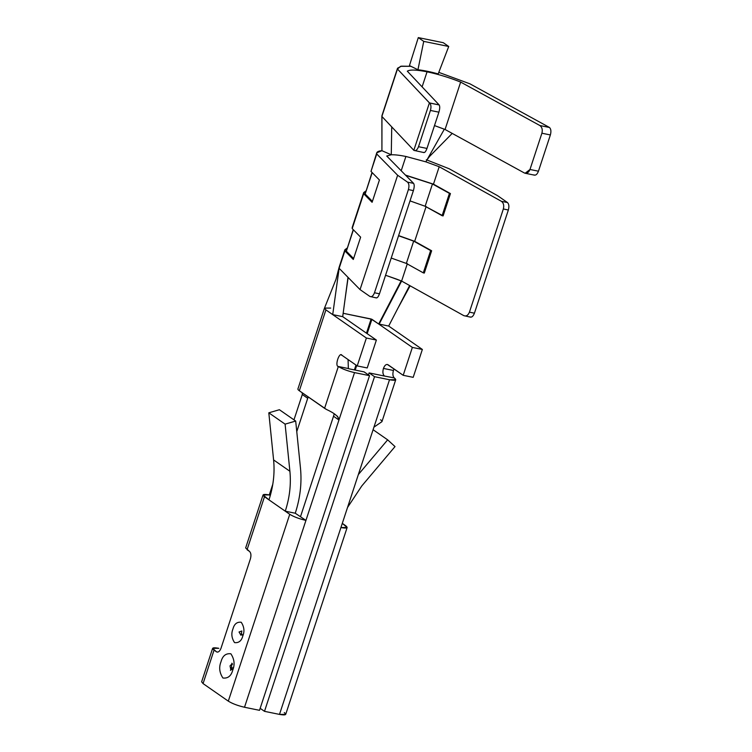 <?xml version="1.0" encoding="UTF-8"?>
<svg xmlns="http://www.w3.org/2000/svg" width="752" height="752" viewBox="0 0 752 752"><rect width="100%" height="100%" fill="white"/><g stroke="black" fill="none" stroke-linecap="round" stroke-linejoin="round"><path stroke-width="1.13" d="M372.024 172.452L365.162 194.016L372.193 172.622L365.162 194.016L372.4 201.386L365.162 194.016M432.466 183.958L405.704 175.338L432.466 183.958L425.134 206.264L432.466 183.958L449.442 193.386L432.466 183.958M410.019 200.887L425.134 206.264L442.101 215.702L449.442 193.386L442.101 215.702L443.107 215.909L450.439 193.593L443.107 215.909L425.134 206.264L410.019 200.887M460.656 82.081C449.198 77.531 437.993 74.119 427.061 71.816L422.107 86.865L427.061 71.816C416.392 69.701 409.812 69.494 407.311 71.186L439.168 104.951C439.995 106.305 439.901 108.711 438.895 112.18L430.426 110.45C431.357 106.963 431.065 104.472 429.542 102.986L397.47 69.034L397.535 68.216L401.446 66.157L410.902 66.308L400.609 66.308L397.47 69.034L381.875 116.438L397.47 69.034L429.411 102.892L413.826 150.297L381.875 116.438L381.96 115.592L381.922 150.691C378.03 151.002 376.291 152.092 376.724 153.972L376.752 152.825L381.922 150.691L381.875 116.438L413.826 150.297L429.411 102.892L439.168 104.951L407.311 71.186C409.812 69.494 416.392 69.701 427.061 71.816C437.993 74.119 449.198 77.531 460.656 82.081L445.062 129.485L460.656 82.081L539.861 125.518L460.656 82.081M434.487 125.575L445.062 129.485L444.347 129.203L425.848 161.84L405.901 156.463L401.201 170.751L405.901 156.463C399.716 155.213 394.838 154.649 391.275 154.78L386.725 156.012L391.275 154.78L381.922 150.691L391.275 154.78L391.736 126.891L391.275 154.78C394.838 154.649 399.716 155.213 405.901 156.463L425.848 161.84L439.196 166.728L425.848 161.84L444.347 129.203L434.487 125.575M396.699 279.152L401.606 281.069L407.34 263.632L401.606 281.069L387.59 275.965L396.699 279.152M385.541 275.317L387.59 275.965L385.541 275.317M342.01 355.339L357.209 365.914L366.384 338.024L357.209 365.914L342.01 355.339C339.434 351.118 334.461 366.233 338.334 366.497L324.582 408.327L326.359 409.398L299.334 390.767L325.917 309.899L332.713 314.618L342.705 316.658L376.376 340.064L367.211 367.954L357.209 365.914L367.211 367.954L376.376 340.064L366.384 338.024L332.713 314.618L339.331 266.81L344.877 249.767L347.161 248.075L344.867 250.877L339.133 268.314L360.039 289.595L397.629 175.254L376.724 153.972L370.999 171.4L376.724 153.972L397.629 175.254L407.518 182.125L413.591 183.366L386.725 156.012L413.591 183.366C414.465 184.729 414.399 187.135 413.393 190.613L379.469 293.797C378.256 297.049 377.1 298.356 376 297.707C377.1 298.356 378.256 297.049 379.469 293.797L413.393 190.613L408.402 189.589L374.477 292.772L379.469 293.797L374.477 292.772L408.402 189.589C409.332 186.101 409.041 183.62 407.518 182.125L397.629 175.254L360.039 289.595L339.133 268.314L332.713 314.618L366.384 338.024L376.376 340.064L342.705 316.658L332.713 314.618L325.917 309.899L299.334 390.767L324.582 408.327L338.334 366.497L348.336 368.536L348.082 359.569L348.336 368.536L338.334 366.497C334.461 366.233 339.434 351.118 342.01 355.339L341.37 355.066M387.985 364.729C386.227 363.949 384.714 365.181 383.435 368.424C384.714 365.181 386.227 363.949 387.985 364.729L403.194 375.304L412.359 347.415L378.688 324.009L388.681 326.048L422.361 349.454L388.681 326.048L378.688 324.009L412.359 347.415L422.361 349.454L413.186 377.344L403.194 375.304L387.346 364.457M383.435 368.424L393.428 370.463L394.067 368.959L393.428 370.463C392.497 373.951 392.788 376.432 394.311 377.927C392.788 376.432 392.497 373.951 393.428 370.463L383.435 368.424C382.505 371.902 382.796 374.393 384.319 375.887C382.796 374.393 382.505 371.902 383.435 368.424M405.45 175.075L433.472 184.165L439.196 166.728L501.396 201.301L507.468 202.542L497.589 195.67L449.198 168.777L497.589 195.67L507.468 202.542C508.991 204.036 509.283 206.518 508.352 210.005L474.427 313.189C473.149 316.432 471.636 317.664 469.878 316.883C471.636 317.664 473.149 316.432 474.427 313.189L508.352 210.005L503.351 208.981L469.427 312.165L474.427 313.189L469.427 312.165L503.351 208.981C504.216 205.484 503.567 202.927 501.396 201.301L439.196 166.728L433.472 184.165L450.439 193.593L433.472 184.165L405.45 175.075M363.658 193.715L363.667 192.597L365.961 190.905L363.658 193.715L352.199 228.57L363.658 193.715L372.099 202.297L363.658 193.715M363.667 192.597L352.209 227.461L352.199 228.57L360.64 237.162L353.299 259.468L344.867 250.877L353.299 259.468L360.64 237.162L352.199 228.57L352.857 226.559M398.607 235.583L414.672 241.336L426.13 206.471L414.672 241.336L431.639 250.764L424.307 273.07L431.639 250.764L430.642 250.566L423.31 272.863L424.307 273.07L423.31 272.863L430.642 250.566L413.675 241.129L406.343 263.435L423.31 272.863L406.343 263.435L413.675 241.129L398.551 235.752L413.675 241.129L431.639 250.764L414.672 241.336L398.607 235.583M376.733 152.863L370.999 171.4L379.431 179.991L372.099 202.297L379.431 179.991L370.999 171.4L371.657 169.388M426.309 159.753L449.198 168.777L426.309 159.753M212.628 648.346L201.63 681.81L203.059 683.587L214.057 650.123L216.501 651.824L212.628 648.346L218.851 648.309C212.882 647.265 211.284 647.867 214.057 650.123L203.059 683.587L228.307 701.146L289.746 514.302L268.972 499.854L285.262 511.181C289.642 497.73 291.184 484.42 289.896 471.26L273.596 459.933C274.894 473.102 273.352 486.403 268.972 499.854C273.352 486.403 274.894 473.102 273.596 459.933L268.812 412.81L279.406 409.727L295.696 421.054L285.102 424.137L289.896 471.26L285.102 424.137L268.812 412.81L273.596 459.933L289.896 471.26C291.184 484.42 289.642 497.73 285.262 511.181L289.746 514.302C293.853 516.821 299.249 518.861 305.942 520.403L295.254 513.231L285.262 511.181L295.254 513.231C300.198 498.05 301.937 483.038 300.48 468.176L295.696 421.054L279.406 409.727L268.812 412.81L285.102 424.137L295.696 421.054L300.48 468.176C301.937 483.038 300.198 498.05 295.254 513.231L305.942 520.403L338.945 420.011L333.521 416.232L300.509 516.633L333.521 416.232L338.945 420.011L244.513 707.256C237.82 705.705 232.415 703.675 228.307 701.146L203.059 683.587L203.83 681.227M263.059 494.966L245.641 547.954L249.514 551.432C251.036 552.917 251.328 555.408 250.397 558.896L221.05 648.13C219.772 651.382 218.259 652.604 216.501 651.824L217.836 652.097L216.501 651.824C218.259 652.604 219.772 651.382 221.05 648.13L250.397 558.896C251.328 555.408 251.036 552.917 249.514 551.432L247.07 549.731L264.488 496.743L268.972 499.854L263.059 494.966L269.282 494.919L270.269 495.606L269.282 494.919L272.797 484.232L269.282 494.919C263.313 493.885 261.715 494.487 264.488 496.743L247.84 547.371M296.767 431.62L307.718 398.306L302.295 394.527L293.966 419.851L302.295 394.527L307.718 398.306L296.767 431.62M284.284 712.576C287.057 714.832 285.459 715.443 279.49 714.4L264.497 711.336L260.154 708.318L264.497 711.336L374.524 376.686L369.1 372.907L368.442 374.91L369.1 372.907L384.093 375.972L369.1 372.907L374.524 376.686L264.497 711.336L279.49 714.4L340.929 527.556C346.888 528.59 348.486 527.989 345.713 525.733L342.301 523.364L347.142 527.509L340.929 527.556L373.932 427.155L279.49 714.4L285.713 714.353L347.142 527.509M259.506 710.32L244.513 707.256L259.506 710.32L369.533 375.662L259.506 710.32M380.559 419.757L381.659 420.688M378.688 324.009L371.902 319.29L367.173 333.662L371.902 319.29L343.156 313.283L371.131 318.998L366.468 333.174L371.131 318.998L378.688 324.009L401.126 280.872L378.688 324.009M356.692 365.547L355.207 370.069L356.692 365.547M384.281 376L394.311 377.927L384.281 376M413.186 377.344L422.361 349.454L412.359 347.415L403.194 375.304L413.186 377.344M373.095 429.721L387.656 439.845L395.016 446.585L387.656 439.845L358.347 474.559L387.656 439.845L373.095 429.721M347.518 507.487L361.797 485.942L395.016 446.585L361.797 485.942L347.518 507.487M381.941 421.646L373.932 427.155L389.517 379.751L374.524 376.686L389.517 379.751C395.486 380.794 397.084 380.183 394.311 377.927L395.74 379.704L389.517 379.751L373.932 427.155L381.931 421.684L395.74 379.704M308.179 396.915L307.718 398.306L308.179 396.915M354.389 369.909L355.987 365.058L354.389 369.909M241.862 631.003L239.033 632L240.988 635.308L239.033 632L241.862 630.984L241.016 635.271M232.02 663.894L230.027 665.868L230.826 669.75L230.027 665.868L232.02 663.894M242.84 635.872C244.701 631.257 244.165 626.726 241.232 622.261C237.002 621.744 234.239 623.991 232.941 628.992C231.08 633.598 231.616 638.138 234.549 642.603C238.779 643.12 241.542 640.873 242.84 635.872L241.749 633.889L242.84 635.872C241.542 640.873 238.779 643.12 234.549 642.603C231.616 638.138 231.08 633.598 232.941 628.992C234.239 623.991 237.002 621.744 241.232 622.261C244.165 626.726 244.701 631.257 242.84 635.872M232.782 669.994C235 664.505 234.361 659.1 230.873 653.789C225.835 653.178 222.545 655.847 220.994 661.798C218.776 667.287 219.415 672.692 222.912 678.003C227.941 678.614 231.24 675.945 232.782 669.994L231.428 668.302L232.744 667.757L231.428 668.302L232.782 669.994C231.24 675.945 227.941 678.614 222.912 678.003C219.415 672.692 218.776 667.287 220.994 661.798C222.545 655.847 225.835 653.178 230.873 653.789C234.361 659.1 235 664.505 232.782 669.994M216.501 651.824L217.14 652.106M299.334 390.767L298.234 389.837L299.334 390.767M302.238 392.788L302.295 394.527L302.238 392.788M339.086 267.421L335.994 279.33L324.516 308.085L325.917 309.899L324.507 308.094L330.711 308.076M324.497 308.123L297.858 389.141L298.234 389.837M326.359 409.398C334.687 413.243 338.889 416.777 338.945 420.011L354.54 372.607C347.847 371.056 342.442 369.025 338.334 366.497C342.442 369.025 347.847 371.056 354.54 372.607L369.533 375.662L364.1 371.892L349.107 368.828L364.1 371.892L369.533 375.662L354.54 372.607L338.945 420.011L337.61 416.439L333.991 413.694M349.107 368.828L348.336 368.536L349.107 368.828M244.513 707.256L305.942 520.403C299.249 518.861 293.853 516.821 289.746 514.302L228.307 701.146C232.415 703.675 237.82 705.705 244.513 707.256M334.236 413.844L333.521 416.232M342.705 316.658L347.997 277.338L342.705 316.658M345.027 299.446L348.129 277.46L345.027 299.446M379.158 324.103L401.606 281.069L379.158 324.103M388.681 326.048L409.633 285.534L388.681 326.048M397.752 308.508L410.131 285.807L397.752 308.508M369.928 296.467L360.039 289.595L369.928 296.467C371.676 297.247 373.189 296.015 374.477 292.772C373.189 296.015 371.676 297.247 369.928 296.467L376.404 297.933M401.606 281.069L463.805 315.643C466.212 316.554 468.082 315.398 469.427 312.165C468.082 315.398 466.212 316.554 463.805 315.643L401.606 281.069M426.976 159.856L429.589 156.416L452.215 133.405L428.02 158.014M413.957 150.391L413.957 150.391C415.706 151.171 417.228 149.949 418.507 146.706L430.426 110.45L418.507 146.706L426.976 148.435L438.895 112.18L426.976 148.435C425.773 151.688 424.645 153.004 423.583 152.355C424.645 153.004 425.773 151.688 426.976 148.435L418.507 146.706C417.228 149.949 415.706 151.171 413.957 150.391L423.968 152.581M524.276 172.922L445.062 129.485L524.276 172.922C526.72 173.853 528.628 172.697 529.981 169.473L541.901 133.217C542.756 129.72 542.079 127.154 539.861 125.518L549.486 127.483C551.009 128.977 551.301 131.468 550.37 134.946L541.901 133.217L529.981 169.473L538.451 171.202L550.37 134.946L538.451 171.202C537.172 174.445 535.659 175.677 533.901 174.896C535.659 175.677 537.172 174.445 538.451 171.202L529.981 169.473L525.159 173.251L524.276 172.922M438.801 72.371L469.934 83.829L549.486 127.483L469.934 83.829L438.801 72.371M391.219 258.049L406.343 263.435L391.219 258.049M353.233 229.623L346.362 251.187L353.402 229.792L346.362 251.187L353.6 258.556L346.362 251.187M429.542 102.986C431.065 104.472 431.357 106.963 430.426 110.45L438.895 112.18C439.901 108.711 439.995 106.305 439.168 104.951L429.542 102.986M539.861 125.518C542.079 127.154 542.756 129.72 541.901 133.217L550.37 134.946C551.301 131.468 551.009 128.977 549.486 127.483L539.861 125.518M508.352 210.005C509.283 206.518 508.991 204.036 507.468 202.542L501.396 201.301C503.567 202.927 504.216 205.484 503.351 208.981L508.352 210.005M470.517 317.156L463.805 315.643M413.393 190.613C414.399 187.135 414.465 184.729 413.591 183.366L407.518 182.125C409.041 183.62 409.332 186.101 408.402 189.589L413.393 190.613M438.209 73.903C430.351 71.76 423.592 70.378 417.943 69.767L409.445 65.584L418.3 37.6L423.733 41.379L448.718 46.483L443.295 42.704L418.3 37.6L443.295 42.704L448.718 46.483L438.209 73.903L448.718 46.483L423.733 41.379L418.3 37.6L409.445 65.584L417.943 69.767L423.733 41.379L417.943 69.767C423.592 70.378 430.351 71.76 438.209 73.903M397.535 68.216L381.95 115.62M339.143 267.195L344.877 249.767M232.547 664.26L231.907 663.189L231.428 668.302L230.441 670.352L231.456 669.618M381.884 119.803L381.866 116.203M525.159 173.251L534.54 175.169"/></g></svg>
